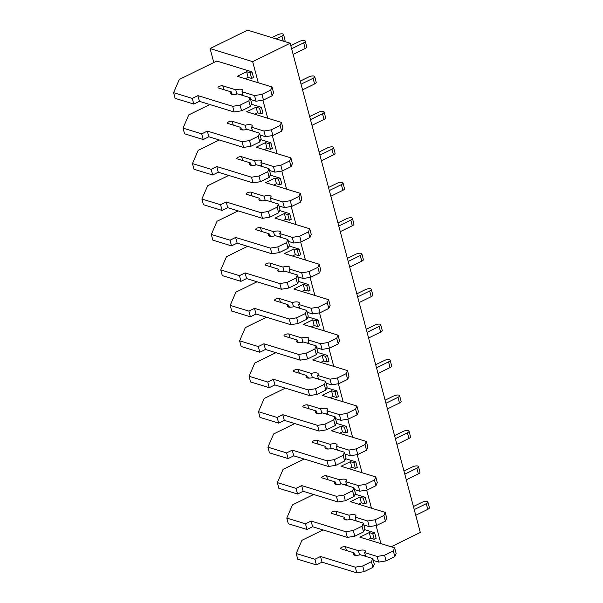 <?xml version="1.0" encoding="UTF-8"?>
<svg xmlns="http://www.w3.org/2000/svg" width="603" height="603" viewBox="0 0 603 603"><rect width="100%" height="100%" fill="white"/><g stroke="black" fill="none" stroke-linecap="round" stroke-linejoin="round"><path stroke-width="0.9" d="M290.149 43.228L247.569 30.15L210.078 48.564L252.665 61.642L290.149 43.228L420.314 532.441L391.159 546.77M380.908 543.62L376.091 525.537M371.471 508.171L366.662 490.081M362.041 472.722L357.225 454.632M352.604 437.273L347.795 419.183M343.175 401.817L338.366 383.734M333.745 366.368L328.929 348.285M324.308 330.919L319.5 312.829M314.879 295.47L310.063 277.38M305.442 260.021L300.633 241.931M296.013 224.565L291.196 206.482M286.576 189.116L281.767 171.033M277.146 153.667L272.337 135.585M267.717 118.218L262.9 100.128M258.28 82.769L252.665 61.642M213.794 62.516L210.078 48.564M367.92 539.632L370.77 538.23L374.244 539.301L376.121 538.381L374.614 532.705L364.514 529.607M345.647 458.702L355.747 461.808L357.255 467.483L355.378 468.403L353.871 462.727L355.747 461.808M336.218 423.253L346.31 426.359L347.825 432.027L345.949 432.946L344.441 427.278L346.31 426.359M326.781 387.804L336.881 390.91L338.389 396.578L336.512 397.498L335.004 391.829L336.881 390.91M317.351 352.356L327.444 355.453L328.959 361.129L327.082 362.049L325.575 356.381L327.444 355.453M307.914 316.907L318.015 320.005L319.522 325.68L317.653 326.6L316.138 320.924L318.015 320.005M298.485 281.458L308.585 284.556L310.093 290.231L308.216 291.151L306.708 285.475L308.585 284.556M289.056 246.001L299.148 249.107L300.656 254.775L298.786 255.702L297.279 250.026L299.148 249.107M279.619 210.553L289.719 213.658L291.226 219.326L289.35 220.246L287.842 214.578L289.719 213.658M270.189 175.104L280.282 178.202L281.797 183.877L279.92 184.797L278.413 179.129L280.282 178.202M260.752 139.655L270.853 142.753L272.36 148.428L270.483 149.348L268.976 143.672L270.853 142.753M251.323 104.206L261.416 107.304L262.931 112.98L261.054 113.899L259.546 108.223L261.416 107.304M173.596 92.674L192.282 98.41L193.789 104.078L175.111 98.342L173.596 92.674L179.31 79.46L216.794 61.046L251.986 71.855L253.494 77.523L251.624 78.45L250.109 72.775L251.986 71.855M355.084 494.159L365.177 497.256L366.684 502.932L364.815 503.852L363.3 498.176L365.177 497.256M374.244 539.301L372.737 533.632L374.614 532.705M370.77 538.23L369.262 532.562L372.737 533.632M373.28 560.451L378.661 562.109L386.078 560.896L394.829 556.599L396.156 553.516L394.648 547.841L359.885 537.167L369.262 532.562M394.829 556.599L393.314 550.923L394.648 547.841M386.078 560.896L384.571 555.22L393.314 550.923M378.661 562.109L377.154 556.433L384.571 555.22M365.652 556.396L364.642 552.589L377.154 556.433M363.443 555.717A6.271 2.208 165.1 0 1 365.501 555.838M354.662 555.25L354.014 552.823L341.064 548.843A2.744 0.965 165.1 0 1 340.597 548.474A2.744 0.965 165.1 0 1 342.338 547.042A2.744 0.965 165.1 0 1 345.436 546.695L358.393 550.667L359.524 554.933M358.393 550.667A6.271 2.208 165.1 0 1 365.388 551.089A6.271 2.208 165.1 0 1 364.642 552.589M354.511 554.685L356.72 555.363M323.057 529.931L301.93 540.311L296.224 553.524L297.731 559.192L316.417 564.936L322.04 562.169L356.795 572.85L364.212 571.636L372.963 567.34L374.29 564.257L372.782 558.582L360.262 554.737A6.271 2.208 165.1 0 1 353.268 554.315A6.271 2.208 165.1 0 1 354.014 552.823M372.963 567.34L371.448 561.664L372.782 558.582M364.212 571.636L362.704 565.961L371.448 561.664M356.795 572.85L355.288 567.174L362.704 565.961M322.04 562.169L320.532 556.501L355.288 567.174M316.417 564.936L314.909 559.26L320.532 556.501M296.224 553.524L314.909 559.26M414.238 509.595L426.276 503.686A3.92 1.379 165.1 0 0 427.889 502.013A3.92 1.379 165.1 0 0 421.934 502.352L413.424 506.528M427.889 502.013L429.404 507.681A3.92 1.379 165.1 0 1 427.783 509.354L415.746 515.271M358.491 504.183L361.34 502.781L359.825 497.113L363.3 498.176M361.34 502.781L364.815 503.852M363.85 525.002L369.232 526.66L376.649 525.447L385.392 521.15L386.727 518.067L385.219 512.392L350.456 501.711L359.825 497.113M385.392 521.15L383.885 515.475L385.219 512.392M376.649 525.447L375.141 519.771L383.885 515.475M369.232 526.66L367.724 520.984L375.141 519.771M356.215 520.947L355.205 517.14L367.724 520.984M354.014 520.268A6.271 2.208 165.1 0 1 356.072 520.389M345.225 519.794L344.584 517.366L331.635 513.394A2.744 0.965 165.1 0 1 331.168 513.025A2.744 0.965 165.1 0 1 332.901 511.593A2.744 0.965 165.1 0 1 336.007 511.238L348.956 515.218L350.094 519.485M348.956 515.218A6.271 2.208 165.1 0 1 355.958 515.64A6.271 2.208 165.1 0 1 355.205 517.14M345.082 519.236L347.29 519.914M313.628 494.483L292.5 504.862L286.787 518.075L288.302 523.743L306.98 529.487L312.603 526.721L347.366 537.401L354.783 536.188L363.526 531.891L364.86 528.808L363.353 523.133L350.833 519.289A6.271 2.208 165.1 0 1 343.831 518.866A6.271 2.208 165.1 0 1 344.584 517.366M363.526 531.891L362.019 526.215L363.353 523.133M354.783 536.188L353.268 530.512L362.019 526.215M347.366 537.401L345.858 531.725L353.268 530.512M312.603 526.721L311.095 521.052L345.858 531.725M306.98 529.487L305.472 523.811L311.095 521.052M286.787 518.075L305.472 523.811M404.809 474.146L416.846 468.237A3.92 1.379 165.1 0 0 418.459 466.556A3.92 1.379 165.1 0 0 412.497 466.903L403.987 471.079M418.459 466.556L419.967 472.232A3.92 1.379 165.1 0 1 418.354 473.905L406.316 479.822M349.054 468.735L351.903 467.333L350.396 461.657L353.871 462.727M351.903 467.333L355.378 468.403M354.413 489.553L359.803 491.204L367.212 489.99L375.963 485.694L377.29 482.611L375.782 476.943L341.027 466.262L350.396 461.657M375.963 485.694L374.448 480.026L375.782 476.943M367.212 489.99L365.704 484.322L374.448 480.026M359.803 491.204L358.288 485.536L365.704 484.322M346.785 485.49L345.775 481.691L358.288 485.536M344.577 484.812A6.271 2.208 165.1 0 1 346.635 484.933M335.796 484.345L335.147 481.918L322.198 477.938A2.744 0.965 165.1 0 1 321.731 477.568A2.744 0.965 165.1 0 1 323.472 476.144A2.744 0.965 165.1 0 1 326.577 475.79L339.527 479.769L340.657 484.036M339.527 479.769A6.271 2.208 165.1 0 1 346.521 480.192A6.271 2.208 165.1 0 1 345.775 481.691M335.645 483.787L337.853 484.465M304.191 459.034L283.063 469.413L277.357 482.626L278.865 488.294L297.55 494.038L303.173 491.272L337.936 501.952L345.346 500.739L354.097 496.435L355.423 493.36L353.916 487.684L341.404 483.84A6.271 2.208 165.1 0 1 334.401 483.418A6.271 2.208 165.1 0 1 335.147 481.918M354.097 496.435L352.582 490.767L353.916 487.684M345.346 500.739L343.838 495.063L352.582 490.767M337.936 501.952L336.421 496.277L343.838 495.063M303.173 491.272L301.666 485.603L336.421 496.277M297.55 494.038L296.043 488.362L301.666 485.603M277.357 482.626L296.043 488.362M395.372 438.698L407.409 432.781A3.92 1.379 165.1 0 0 409.03 431.107A3.92 1.379 165.1 0 0 403.068 431.447L394.558 435.63M409.03 431.107L410.537 436.783A3.92 1.379 165.1 0 1 408.917 438.456L396.88 444.373M339.625 433.278L342.474 431.884L340.959 426.208L344.441 427.278M342.474 431.884L345.949 432.946M344.984 454.104L350.366 455.755L357.783 454.541L366.526 450.245L367.86 447.162L366.353 441.494L331.59 430.813L340.959 426.208M366.526 450.245L365.019 444.577L366.353 441.494M357.783 454.541L356.275 448.873L365.019 444.577M350.366 455.755L348.858 450.087L356.275 448.873M337.356 450.042L336.338 446.243L348.858 450.087M335.147 449.363A6.271 2.208 165.1 0 1 337.205 449.484M326.366 448.896L325.718 446.469L312.769 442.489A2.744 0.965 165.1 0 1 312.301 442.12A2.744 0.965 165.1 0 1 314.042 440.687A2.744 0.965 165.1 0 1 317.14 440.341L330.09 444.321L331.228 448.587M330.09 444.321A6.271 2.208 165.1 0 1 337.092 444.743A6.271 2.208 165.1 0 1 336.338 446.243M326.215 448.338L328.424 449.016M294.761 423.585L273.634 433.964L267.928 447.17L269.435 452.845L288.121 458.582L293.744 455.823L328.499 466.496L335.916 465.282L344.66 460.986L345.994 457.903L344.486 452.235L331.967 448.391A6.271 2.208 165.1 0 1 324.964 447.969A6.271 2.208 165.1 0 1 325.718 446.469M344.66 460.986L343.152 455.318L344.486 452.235M335.916 465.282L334.409 459.614L343.152 455.318M328.499 466.496L326.992 460.828L334.409 459.614M293.744 455.823L292.229 450.147L326.992 460.828M288.121 458.582L286.606 452.913L292.229 450.147M267.928 447.17L286.606 452.913M385.943 403.249L397.98 397.332A3.92 1.379 165.1 0 0 399.593 395.658A3.92 1.379 165.1 0 0 393.631 395.998L385.121 400.181M399.593 395.658L401.101 401.327A3.92 1.379 165.1 0 1 399.488 403.008L387.45 408.917M330.188 397.829L333.037 396.435L331.529 390.759L335.004 391.829M333.037 396.435L336.512 397.498M335.547 418.655L340.936 420.306L348.346 419.093L357.097 414.796L358.431 411.713L356.916 406.038L322.16 395.364L331.529 390.759M357.097 414.796L355.589 409.12L356.916 406.038M348.346 419.093L346.838 413.424L355.589 409.12M340.936 420.306L339.429 414.638L346.838 413.424M327.919 414.593L326.909 410.794L339.429 414.638M325.71 413.914A6.271 2.208 165.1 0 1 327.776 414.035M316.929 413.447L316.281 411.02L303.332 407.04A2.744 0.965 165.1 0 1 302.872 406.671A2.744 0.965 165.1 0 1 304.605 405.239A2.744 0.965 165.1 0 1 307.711 404.892L320.66 408.872L321.791 413.138M320.66 408.872A6.271 2.208 165.1 0 1 327.655 409.294A6.271 2.208 165.1 0 1 326.909 410.794M316.779 412.889L318.995 413.568M285.325 388.128L264.197 398.508L258.491 411.721L259.999 417.397L278.684 423.133L284.307 420.374L319.07 431.047L326.479 429.833L335.23 425.537L336.564 422.454L335.049 416.786L322.537 412.942A6.271 2.208 165.1 0 1 315.535 412.52A6.271 2.208 165.1 0 1 316.281 411.02M335.23 425.537L333.723 419.869L335.049 416.786M326.479 429.833L324.972 424.165L333.723 419.869M319.07 431.047L317.562 425.379L324.972 424.165M284.307 420.374L282.799 414.698L317.562 425.379M278.684 423.133L277.176 417.464L282.799 414.698M258.491 411.721L277.176 417.464M376.506 367.8L388.543 361.883A3.92 1.379 165.1 0 0 390.164 360.21A3.92 1.379 165.1 0 0 384.201 360.549L375.692 364.732M390.164 360.21L391.671 365.878A3.92 1.379 165.1 0 1 390.058 367.559L378.013 373.468M320.758 362.38L323.607 360.978L322.1 355.31L325.575 356.381M323.607 360.978L327.082 362.049M326.117 383.199L331.499 384.857L338.916 383.644L347.66 379.347L348.994 376.264L347.486 370.589L312.723 359.916L322.1 355.31M347.66 379.347L346.152 373.672L347.486 370.589M338.916 383.644L337.409 377.968L346.152 373.672M331.499 384.857L329.992 379.181L337.409 377.968M318.49 379.144L317.48 375.337L329.992 379.181M316.281 378.465A6.271 2.208 165.1 0 1 318.339 378.586M307.5 377.998L306.852 375.571L293.902 371.591A2.744 0.965 165.1 0 1 293.435 371.222A2.744 0.965 165.1 0 1 295.176 369.79A2.744 0.965 165.1 0 1 298.274 369.443L311.223 373.415L312.362 377.689M311.223 373.415A6.271 2.208 165.1 0 1 318.226 373.837A6.271 2.208 165.1 0 1 317.48 375.337M307.349 377.433L309.558 378.119M275.895 352.68L254.768 363.059L249.062 376.272L250.569 381.948L269.255 387.684L274.878 384.918L309.633 395.598L317.05 394.385L325.793 390.088L327.127 387.005L325.62 381.33L313.1 377.486A6.271 2.208 165.1 0 1 306.105 377.063A6.271 2.208 165.1 0 1 306.852 375.571M325.793 390.088L324.286 384.413L325.62 381.33M317.05 394.385L315.542 388.709L324.286 384.413M309.633 395.598L308.125 389.93L315.542 388.709M274.878 384.918L273.363 379.249L308.125 389.93M269.255 387.684L267.74 382.008L273.363 379.249M249.062 376.272L267.74 382.008M367.076 332.343L379.114 326.434A3.92 1.379 165.1 0 0 380.727 324.761A3.92 1.379 165.1 0 0 374.764 325.1L366.262 329.276M380.727 324.761L382.242 330.429A3.92 1.379 165.1 0 1 380.621 332.102L368.584 338.019M311.329 326.932L314.171 325.53L312.663 319.861L316.138 320.924M314.171 325.53L317.653 326.6M316.681 347.75L322.07 349.408L329.487 348.195L338.23 343.898L339.564 340.816L338.049 335.14L303.294 324.467L312.663 319.861M338.23 343.898L336.723 338.223L338.049 335.14M329.487 348.195L327.972 342.519L336.723 338.223M322.07 349.408L320.562 343.733L327.972 342.519M309.053 343.695L308.043 339.888L320.562 343.733M306.844 343.017A6.271 2.208 165.1 0 1 308.909 343.137M298.063 342.542L297.422 340.115L284.465 336.142A2.744 0.965 165.1 0 1 284.005 335.773A2.744 0.965 165.1 0 1 285.739 334.341A2.744 0.965 165.1 0 1 288.845 333.994L301.794 337.966L302.932 342.233M301.794 337.966A6.271 2.208 165.1 0 1 308.796 338.389A6.271 2.208 165.1 0 1 308.043 339.888M297.912 341.984L300.128 342.662M266.466 317.231L245.338 327.61L239.625 340.823L241.14 346.491L259.818 352.235L265.441 349.469L300.204 360.149L307.62 358.936L316.364 354.639L317.698 351.557L316.183 345.881L303.671 342.037A6.271 2.208 165.1 0 1 296.668 341.615A6.271 2.208 165.1 0 1 297.422 340.115M316.364 354.639L314.856 348.964L316.183 345.881M307.62 358.936L306.105 353.26L314.856 348.964M300.204 360.149L298.696 354.474L306.105 353.26M265.441 349.469L263.933 343.8L298.696 354.474M259.818 352.235L258.31 346.559L263.933 343.8M239.625 340.823L258.31 346.559M357.639 296.895L369.684 290.985A3.92 1.379 165.1 0 0 371.297 289.304A3.92 1.379 165.1 0 0 365.335 289.651L356.825 293.827M371.297 289.304L372.805 294.98A3.92 1.379 165.1 0 1 371.192 296.653L359.154 302.57M301.892 291.483L304.741 290.081L303.234 284.412L306.708 285.475M304.741 290.081L308.216 291.151M307.251 312.301L312.633 313.959L320.05 312.738L328.801 308.442L330.127 305.359L328.62 299.691L293.857 289.01L303.234 284.412M328.801 308.442L327.286 302.774L328.62 299.691M320.05 312.738L318.542 307.07L327.286 302.774M312.633 313.959L311.125 308.284L318.542 307.07M299.623 308.239L298.613 304.44L311.125 308.284M297.415 307.56A6.271 2.208 165.1 0 1 299.472 307.681M288.633 307.093L287.985 304.666L275.036 300.686A2.744 0.965 165.1 0 1 274.569 300.324A2.744 0.965 165.1 0 1 276.31 298.892A2.744 0.965 165.1 0 1 279.408 298.538L292.365 302.518L293.495 306.784M292.365 302.518A6.271 2.208 165.1 0 1 299.359 302.94A6.271 2.208 165.1 0 1 298.613 304.44M288.483 306.535L290.691 307.213M257.029 281.782L235.901 292.161L230.195 305.374L231.703 311.042L250.388 316.786L256.011 314.02L290.767 324.7L298.184 323.487L306.935 319.191L308.261 316.108L306.754 310.432L294.241 306.588A6.271 2.208 165.1 0 1 287.239 306.166A6.271 2.208 165.1 0 1 287.985 304.666M306.935 319.191L305.42 313.515L306.754 310.432M298.184 323.487L296.676 317.811L305.42 313.515M290.767 324.7L289.259 319.025L296.676 317.811M256.011 314.02L254.504 308.352L289.259 319.025M250.388 316.786L248.881 311.11L254.504 308.352M230.195 305.374L248.881 311.11M348.21 261.446L360.247 255.529A3.92 1.379 165.1 0 0 361.86 253.855A3.92 1.379 165.1 0 0 355.906 254.195L347.396 258.378M361.86 253.855L363.375 259.531A3.92 1.379 165.1 0 1 361.755 261.205L349.717 267.121M292.463 256.034L295.312 254.632L293.797 248.956L297.279 250.026M295.312 254.632L298.786 255.702M297.822 276.852L303.203 278.503L310.62 277.29L319.364 272.993L320.698 269.91L319.191 264.242L284.428 253.561L293.797 248.956M319.364 272.993L317.856 267.325L319.191 264.242M310.62 277.29L309.113 271.621L317.856 267.325M303.203 278.503L301.696 272.835L309.113 271.621M290.194 272.79L289.176 268.991L301.696 272.835M287.985 272.111A6.271 2.208 165.1 0 1 290.043 272.232M279.197 271.644L278.556 269.217L265.606 265.237A2.744 0.965 165.1 0 1 265.139 264.868A2.744 0.965 165.1 0 1 266.873 263.436A2.744 0.965 165.1 0 1 269.978 263.089L282.928 267.069L284.066 271.335M282.928 267.069A6.271 2.208 165.1 0 1 289.93 267.491A6.271 2.208 165.1 0 1 289.176 268.991M279.053 271.086L281.262 271.765M247.599 246.333L226.472 256.712L220.758 269.918L222.273 275.594L240.951 281.33L246.574 278.571L281.337 289.244L288.754 288.03L297.498 283.734L298.832 280.651L297.324 274.983L284.804 271.139A6.271 2.208 165.1 0 1 277.802 270.717A6.271 2.208 165.1 0 1 278.556 269.217M297.498 283.734L295.99 278.066L297.324 274.983M288.754 288.03L287.247 282.362L295.99 278.066M281.337 289.244L279.83 283.576L287.247 282.362M246.574 278.571L245.067 272.895L279.83 283.576M240.951 281.33L239.444 275.661L245.067 272.895M220.758 269.918L239.444 275.661M338.78 225.997L350.818 220.08A3.92 1.379 165.1 0 0 352.431 218.407A3.92 1.379 165.1 0 0 346.469 218.746L337.959 222.929M352.431 218.407L353.938 224.082A3.92 1.379 165.1 0 1 352.325 225.756L340.288 231.665M283.026 220.577L285.875 219.183L284.367 213.507L287.842 214.578M285.875 219.183L289.35 220.246M288.385 241.404L293.774 243.054L301.183 241.841L309.934 237.544L311.261 234.461L309.754 228.793L274.998 218.113L284.367 213.507M309.934 237.544L308.427 231.876L309.754 228.793M301.183 241.841L299.676 236.172L308.427 231.876M293.774 243.054L292.259 237.386L299.676 236.172M280.757 237.341L279.747 233.542L292.259 237.386M278.548 236.662A6.271 2.208 165.1 0 1 280.606 236.783M269.767 236.195L269.119 233.768L256.169 229.788A2.744 0.965 165.1 0 1 255.702 229.419A2.744 0.965 165.1 0 1 257.443 227.987A2.744 0.965 165.1 0 1 260.549 227.64L273.498 231.62L274.629 235.886M273.498 231.62A6.271 2.208 165.1 0 1 280.493 232.042A6.271 2.208 165.1 0 1 279.747 233.542M269.616 235.637L271.832 236.316M238.162 210.884L217.035 221.263L211.329 234.469L212.836 240.145L231.522 245.881L237.145 243.122L271.908 253.795L279.317 252.582L288.068 248.285L289.395 245.202L287.887 239.534L275.375 235.69A6.271 2.208 165.1 0 1 268.373 235.268A6.271 2.208 165.1 0 1 269.119 233.768M288.068 248.285L286.561 242.617L287.887 239.534M279.317 252.582L277.81 246.913L286.561 242.617M271.908 253.795L270.393 248.127L277.81 246.913M237.145 243.122L235.637 237.446L270.393 248.127M231.522 245.881L230.014 240.213L235.637 237.446M211.329 234.469L230.014 240.213M329.344 190.548L341.381 184.631A3.92 1.379 165.1 0 0 343.001 182.958A3.92 1.379 165.1 0 0 337.039 183.297L328.529 187.48M343.001 182.958L344.509 188.626A3.92 1.379 165.1 0 1 342.888 190.307L330.851 196.216M273.596 185.129L276.445 183.727L274.938 178.058L278.413 179.129M276.445 183.727L279.92 184.797M278.955 205.955L284.337 207.605L291.754 206.392L300.498 202.095L301.832 199.013L300.324 193.337L265.561 182.664L274.938 178.058M300.498 202.095L298.99 196.42L300.324 193.337M291.754 206.392L290.247 200.716L298.99 196.42M284.337 207.605L282.83 201.93L290.247 200.716M271.327 201.892L270.31 198.086L282.83 201.93M269.119 201.214A6.271 2.208 165.1 0 1 271.177 201.334M260.338 200.746L259.689 198.319L246.74 194.339A2.744 0.965 165.1 0 1 246.273 193.97A2.744 0.965 165.1 0 1 248.014 192.538A2.744 0.965 165.1 0 1 251.112 192.191L264.061 196.171L265.199 200.437M264.061 196.171A6.271 2.208 165.1 0 1 271.064 196.586A6.271 2.208 165.1 0 1 270.31 198.086M260.187 200.181L262.395 200.867M228.733 175.428L207.605 185.807L201.899 199.02L203.407 204.696L222.092 210.432L227.715 207.673L262.471 218.346L269.888 217.133L278.631 212.836L279.965 209.754L278.458 204.078L265.938 200.234A6.271 2.208 165.1 0 1 258.936 199.812A6.271 2.208 165.1 0 1 259.689 198.319M278.631 212.836L277.124 207.161L278.458 204.078M269.888 217.133L268.38 211.465L277.124 207.161M262.471 218.346L260.963 212.678L268.38 211.465M227.715 207.673L226.2 201.997L260.963 212.678M222.092 210.432L220.577 204.756L226.2 201.997M201.899 199.02L220.577 204.756M319.914 155.092L331.952 149.182A3.92 1.379 165.1 0 0 333.565 147.509A3.92 1.379 165.1 0 0 327.602 147.848L319.093 152.024M333.565 147.509L335.072 153.177A3.92 1.379 165.1 0 1 333.459 154.85L321.422 160.767M264.159 149.68L267.008 148.278L265.501 142.609L268.976 143.672M267.008 148.278L270.483 149.348M269.518 170.498L274.908 172.157L282.325 170.943L291.068 166.647L292.402 163.564L290.887 157.888L256.132 147.215L265.501 142.609M291.068 166.647L289.561 160.971L290.887 157.888M282.325 170.943L280.81 165.267L289.561 160.971M274.908 172.157L273.4 166.481L280.81 165.267M261.89 166.443L260.88 162.637L273.4 166.481M259.682 165.765A6.271 2.208 165.1 0 1 261.747 165.885M250.901 165.29L250.253 162.863L237.303 158.891A2.744 0.965 165.1 0 1 236.843 158.521A2.744 0.965 165.1 0 1 238.577 157.089A2.744 0.965 165.1 0 1 241.682 156.742L254.632 160.715L255.77 164.981M254.632 160.715A6.271 2.208 165.1 0 1 261.627 161.137A6.271 2.208 165.1 0 1 260.88 162.637M250.75 164.732L252.966 165.41M219.296 139.979L198.168 150.358L192.463 163.571L193.97 169.239L212.655 174.983L218.278 172.217L253.041 182.897L260.458 181.684L269.202 177.388L270.536 174.305L269.021 168.629L256.509 164.785A6.271 2.208 165.1 0 1 249.506 164.363A6.271 2.208 165.1 0 1 250.253 162.863M269.202 177.388L267.694 171.712L269.021 168.629M260.458 181.684L258.943 176.008L267.694 171.712M253.041 182.897L251.534 177.222L258.943 176.008M218.278 172.217L216.771 166.549L251.534 177.222M212.655 174.983L211.148 169.307L216.771 166.549M192.463 163.571L211.148 169.307M310.477 119.643L322.515 113.733A3.92 1.379 165.1 0 0 324.135 112.052A3.92 1.379 165.1 0 0 318.173 112.399L309.663 116.575M324.135 112.052L325.643 117.728A3.92 1.379 165.1 0 1 324.03 119.402L311.992 125.318M254.73 114.231L257.579 112.829L256.071 107.161L259.546 108.223M257.579 112.829L261.054 113.899M260.089 135.049L265.471 136.708L272.888 135.494L281.639 131.19L282.965 128.107L281.458 122.439L246.695 111.759L256.071 107.161M281.639 131.19L280.124 125.522L281.458 122.439M272.888 135.494L271.38 129.818L280.124 125.522M265.471 136.708L263.963 131.032L271.38 129.818M252.461 130.987L251.451 127.188L263.963 131.032M250.253 130.316A6.271 2.208 165.1 0 1 252.31 130.429M241.471 129.841L240.823 127.414L227.874 123.442A2.744 0.965 165.1 0 1 227.406 123.072A2.744 0.965 165.1 0 1 229.148 121.64A2.744 0.965 165.1 0 1 232.245 121.286L245.195 125.266L246.333 129.532M245.195 125.266A6.271 2.208 165.1 0 1 252.197 125.688A6.271 2.208 165.1 0 1 251.451 127.188M241.321 129.283L243.529 129.962M209.867 104.53L188.739 114.909L183.033 128.122L184.541 133.791L203.226 139.534L208.849 136.768L243.604 147.449L251.021 146.235L259.765 141.939L261.099 138.856L259.591 133.18L247.072 129.336A6.271 2.208 165.1 0 1 240.077 128.914A6.271 2.208 165.1 0 1 240.823 127.414M259.765 141.939L258.257 136.263L259.591 133.18M251.021 146.235L249.514 140.559L258.257 136.263M243.604 147.449L242.097 141.773L249.514 140.559M208.849 136.768L207.342 131.1L242.097 141.773M203.226 139.534L201.719 133.858L207.342 131.1M183.033 128.122L201.719 133.858M301.048 84.194L313.085 78.284A3.92 1.379 165.1 0 0 314.698 76.604A3.92 1.379 165.1 0 0 308.744 76.943L300.234 81.126M314.698 76.604L316.213 82.279A3.92 1.379 165.1 0 1 314.593 83.953L302.555 89.87M245.3 78.782L248.142 77.38L246.635 71.704L250.109 72.775M248.142 77.38L251.624 78.45M250.66 99.601L256.041 101.251L263.458 100.038L272.202 95.741L273.536 92.658L272.028 86.99L237.265 76.31L246.635 71.704M272.202 95.741L270.694 90.073L272.028 86.99M263.458 100.038L261.943 94.37L270.694 90.073M256.041 101.251L254.534 95.583L261.943 94.37M243.024 95.538L242.014 91.739L254.534 95.583M240.823 94.859A6.271 2.208 165.1 0 1 242.881 94.98M232.034 94.392L231.394 91.965L218.444 87.985A2.744 0.965 165.1 0 1 217.977 87.616A2.744 0.965 165.1 0 1 219.711 86.191A2.744 0.965 165.1 0 1 222.816 85.837L235.765 89.817L236.904 94.083M235.765 89.817A6.271 2.208 165.1 0 1 242.768 90.239A6.271 2.208 165.1 0 1 242.014 91.739M231.891 93.834L234.1 94.513M193.789 104.078L199.412 101.319L234.175 112L241.592 110.779L250.335 106.482L251.67 103.399L250.162 97.731L237.642 93.887A6.271 2.208 165.1 0 1 230.64 93.465A6.271 2.208 165.1 0 1 231.394 91.965M250.335 106.482L248.828 100.814L250.162 97.731M241.592 110.779L240.077 105.11L248.828 100.814M234.175 112L232.668 106.324L240.077 105.11M199.412 101.319L197.905 95.643L232.668 106.324M192.282 98.41L197.905 95.643M276.234 38.954L281.925 36.157A3.92 1.379 165.1 0 0 283.546 34.484A3.92 1.379 165.1 0 0 277.584 34.823L271.885 37.62M283.546 34.484L285.053 40.152A3.92 1.379 165.1 0 1 284.186 41.396M291.611 48.745L303.656 42.828A3.92 1.379 165.1 0 0 305.269 41.155A3.92 1.379 165.1 0 0 299.307 41.494L290.797 45.677M305.269 41.155L306.776 46.83A3.92 1.379 165.1 0 1 305.163 48.504L293.126 54.413M346.454 550.494L345.436 546.695M426.276 503.686L427.783 509.354M337.017 515.045L336.007 511.238M416.846 468.237L418.354 473.905M327.587 479.596L326.577 475.79M407.409 432.781L408.917 438.456M318.15 444.147L317.14 440.341M397.98 397.332L399.488 403.008M308.721 408.698L307.711 404.892M388.543 361.883L390.058 367.559M299.292 373.242L298.274 369.443M379.114 326.434L380.621 332.102M289.855 337.793L288.845 333.994M369.684 290.985L371.192 296.653M280.425 302.344L279.408 298.538M360.247 255.529L361.755 261.205M270.988 266.895L269.978 263.089M350.818 220.08L352.325 225.756M261.559 231.446L260.549 227.64M341.381 184.631L342.888 190.307M252.129 195.99L251.112 192.191M331.952 149.182L333.459 154.85M242.692 160.541L241.682 156.742M322.515 113.733L324.03 119.402M233.263 125.092L232.245 121.286M313.085 78.284L314.593 83.953M223.826 89.643L222.816 85.837M281.925 36.157L283.244 41.11M303.656 42.828L305.163 48.504"/></g></svg>
